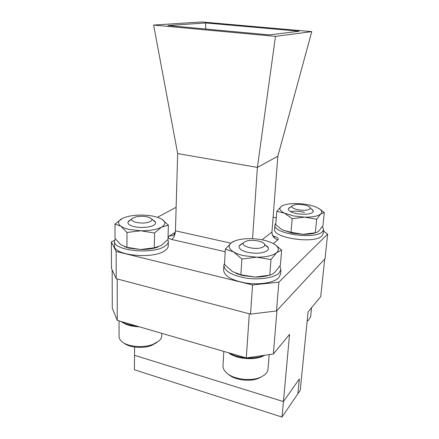<?xml version="1.0" encoding="UTF-8"?>
<svg xmlns="http://www.w3.org/2000/svg" width="439" height="439" viewBox="0 0 439 439"><rect width="100%" height="100%" fill="white"/><g stroke="black" fill="none" stroke-linecap="round" stroke-linejoin="round"><path stroke-width="0.66" d="M111.369 241.955L116.159 251.465L116.192 278.694L111.462 268.427L111.369 241.955L114.623 240.21M157.469 217.3L176.127 207.318M252.551 284.955L278.886 282.162L276.493 310.949L250.526 314.11L252.551 284.955L116.159 251.465M276.493 310.949L325.036 258.703L327.631 234.13L278.886 282.162M327.631 234.13L323.499 230.991M273.102 217.245L276.268 217.881M250.526 314.11L116.192 278.694M153.628 25.072L201.781 21.95L311.789 31.624L275.478 36.371L153.628 25.072L177.674 153.579L175.452 230.81L230.859 243.168M269.403 34.901L167.879 25.539L205.682 22.954L299.25 31.224L269.403 34.901M177.674 153.579L257.397 167.402L252.557 238.695M275.478 36.371L257.397 167.402L277.827 156.24L271.955 232.001C272.037 235.979 273.996 238.575 277.832 239.787C278.968 238.426 277.695 237.279 274.013 236.347L273.256 236.182M311.789 31.624L277.827 156.24M205.682 22.954L205.699 29.029M134.581 347.051L134.515 355.299L283.424 401.586L299.332 378.961L283.424 401.586L289.548 334.381L273.349 354.004L276.982 310.422L324.695 259.065L320.733 296.599L308.057 311.959L300.249 390.26L297.872 393.75L299.332 378.961L297.872 393.75L282.019 417.05L283.424 401.586L134.515 355.299L134.389 369.759L282.019 417.05M273.349 354.004L246.268 357.939L117.251 320.371L112.28 308.249L112.154 269.925M246.268 357.939L249.308 313.792L117.224 278.963L117.251 320.371M147.729 222.43C151.214 221.525 152.525 220.345 151.658 218.885C148.475 216.4 143.279 215.697 136.057 216.773L132.128 218.529C128.896 221.41 140.354 224.329 147.729 222.43M119.068 320.904L119.062 336.159C118.98 337.915 119.737 339.572 121.34 341.136C126.668 346.689 142.966 348.374 152.975 344.363L158.836 341.054C160.603 339.495 161.557 337.843 161.695 336.104L161.706 335.61M123.886 343.024C129.17 347.639 143.043 348.829 151.669 345.389L156.789 342.53M122.283 322.242C126.273 325.041 131.93 326.55 139.251 326.775M120.955 321.452C124.676 323.823 129.697 325.283 136.008 325.837M307.893 209.798C309.863 209.227 310.576 208.459 310.027 207.488C308.82 205.183 298.954 203.548 294.328 204.865L292.27 205.825C289.125 208.3 301.917 211.603 307.893 209.798M307.135 321.205L308.293 320.454L310.658 316.673M261.523 247.651C264.316 246.729 265.271 245.516 264.393 244.018C262.676 241.06 252.085 239.315 246.575 241.044L243.826 242.432C239.612 245.862 254.005 250.192 261.523 247.651M228.461 352.753C235.962 358.85 253.671 360.617 262.945 356.155L264.668 355.277M223.819 351.403L223.023 365.484C222.831 367.684 223.698 369.841 225.624 371.943C231.896 379.274 251.36 382.007 261.337 376.871L264.091 375.246C266.435 373.507 267.741 371.531 268.009 369.325L268.042 368.908M228.489 374.357C234.887 380.339 251.086 382.188 259.57 377.853L261.397 376.843M228.587 352.791C233.29 355.541 239.052 357.22 245.884 357.823M246.652 357.884C253.649 358.268 259.674 357.395 264.712 355.255M115.265 238.832L114.508 240.896C112.164 250.493 152.426 254.949 164.663 246.312C166.963 244.869 168.197 243.321 168.356 241.68L167.928 239.59M114.513 241.417L114.519 245.423C112.175 255.163 152.344 259.641 164.554 250.867C166.853 249.401 168.082 247.832 168.241 246.164L168.252 245.703M275.862 223.028L274.984 224.834C272.169 233.658 315.295 240.018 322.473 231.633L323.647 229.553L322.44 226.475M274.968 225.075L274.66 228.971C271.84 237.922 314.862 244.331 322.039 235.82L323.241 233.51M224.565 263.148L223.885 265.145C224.285 271.088 231.759 275.418 246.295 278.128C259.74 280.142 274.177 277.838 278.99 273.129L280.938 269.634L279.95 265.974M223.857 265.628L223.627 269.914C224.022 275.939 231.468 280.323 245.972 283.056C259.378 285.087 273.788 282.738 278.589 277.953L280.576 274.018M122.486 218.381L121.57 218.874C117.778 221.223 117.553 223.676 120.901 226.233C122.777 227.528 125.488 228.587 129.039 229.416L140.82 230.777L126.992 232.472L120.901 226.233L114.985 224.027L122.486 218.381C127.535 216.07 134.279 214.973 142.713 215.083C151.12 215.362 157.524 216.751 161.925 219.264L168.351 225.174L161.612 227.095L154.55 233.032L140.82 230.777C149.88 230.832 156.811 229.608 161.612 227.095C165.596 224.642 165.882 222.15 162.474 219.621L161.925 219.264M153.041 220.142C155.576 221.437 156.207 222.82 154.929 224.307C152.569 227.117 141.534 228.406 134.268 226.656C131.277 225.953 129.313 225.02 128.375 223.846C127.403 222.43 128.089 221.146 130.443 219.983M158.056 246.998C153.282 248.732 147.471 249.571 140.612 249.506L128.94 248.106L124.588 246.745M168.351 225.174L167.994 239.513L161.212 245.5L154.281 247.805L140.612 249.506L126.926 247.316L120.879 244.759L115.013 238.492L114.985 224.027M154.281 247.805L154.55 233.032M126.926 247.316L126.992 232.472M318.61 208.316L324.295 212.492L320.711 214.029C322.275 212.575 322.078 211.016 320.113 209.348L316.492 207.246C311.174 205.057 304.732 203.828 297.17 203.564C290.558 203.444 285.591 204.184 282.272 205.798L281.322 206.379C278.694 208.492 279.764 210.753 284.538 213.173L293.526 215.944L304.622 217.146L292.204 218.677L284.538 213.173L276.784 211.351L281.322 206.379L283.468 205.26M311.438 209.024C313.336 210.182 313.775 211.291 312.755 212.35C309.649 214.391 304.232 214.803 296.495 213.573C292.297 212.696 289.658 211.527 288.588 210.067C287.902 208.904 288.533 207.938 290.492 207.164M315.817 232.703C312.546 233.855 308.277 234.393 303.02 234.311L292.023 233.076L282.645 229.915M324.295 212.492L322.939 225.668L319.005 230.925L317.468 232.083L315.306 232.78L303.02 234.311L291.024 232.275L283.128 230.168L280.351 228.505L275.736 224.636L276.784 211.351M291.128 211.45C294.849 210.852 299.283 211.175 304.43 212.421M320.711 214.029L316.651 219.237L304.622 217.146C312.579 217.223 317.946 216.186 320.711 214.029M315.306 232.78L316.651 219.237M291.024 232.275L292.204 218.677M273.096 243.447L275.78 245.11L281.635 250.142L276.581 252.688C279.204 250.186 278.825 247.607 275.451 244.94L273.096 243.447C267.291 240.523 259.943 238.92 251.053 238.651C243.48 238.558 237.51 239.568 233.136 241.675L231.523 242.657C227.836 245.566 228.521 248.661 233.592 251.931C236.171 253.457 239.518 254.691 243.634 255.652L256.623 257.188L241.878 259.043L233.592 251.931L225.328 249.132L231.523 242.657L235.337 240.731M265.562 245.192C268.503 246.943 269.156 248.693 267.516 250.439C263.356 253.314 256.782 253.951 247.783 252.348C243.59 251.349 240.857 249.994 239.573 248.276C238.437 246.427 239.332 244.874 242.262 243.612M268.289 275.549C264.519 276.597 260.162 277.102 255.218 277.053L242.366 275.472L236.028 273.426M281.635 250.142L280.373 265.326L275.006 272.196L272.29 274.216L269.782 275.193L255.218 277.053L240.885 274.787L232.44 271.576L224.494 264.454L225.328 249.132M276.581 252.688L271.006 259.526L256.623 257.188C266.138 257.194 272.789 255.696 276.581 252.688M269.782 275.193L271.006 259.526M240.885 274.787L241.878 259.043M225.191 251.728L171.759 239.485C173.904 237.79 175.134 234.892 175.452 230.81C175.315 233.158 174.321 234.783 172.467 235.694C174.042 235.09 175.035 233.46 175.452 230.81M175.199 232.379L169.202 235.968C167.418 237.329 168.269 238.498 171.759 239.485M277.832 239.787L273.316 243.563M262.099 239.809L271.955 232.001C271.631 235.364 274.825 237.691 274.364 237.12L273.947 236.851M273.634 236.583L274.013 236.347M169.202 235.968L172.467 235.694L173.421 235.117M151.658 218.885L155.165 222.068M161.695 336.104L161.755 333.333M132.128 218.529L128.572 221.596M310.027 207.488L313.002 210.715M310.636 316.887L311.564 307.706M292.27 205.825L288.807 208.437M264.393 244.018L267.911 247.552M268.009 369.325L269.2 354.608M243.826 242.432L239.913 245.39M168.356 241.68L168.241 246.164M323.647 229.553L323.219 233.707M280.938 269.634L280.543 274.408M320.113 209.348L321.139 209.952M275.451 244.94L275.78 245.11"/></g></svg>

